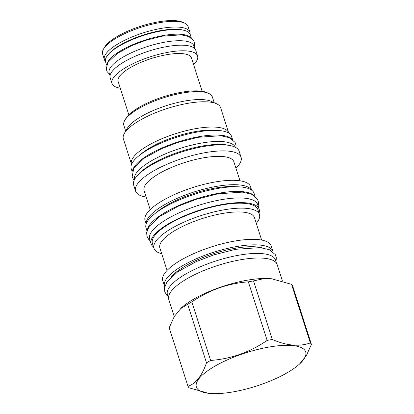 <?xml version="1.0" encoding="UTF-8"?>
<svg xmlns="http://www.w3.org/2000/svg" width="414" height="414" viewBox="0 0 414 414"><rect width="100%" height="100%" fill="white"/><g stroke="black" fill="none" stroke-linecap="round" stroke-linejoin="round"><path stroke-width="0.62" d="M164.7 286.716A56.935 17.31 -17.8 0 1 164.508 286.209A56.935 17.31 -17.8 0 1 182.786 265.576A56.935 17.31 162.2 0 1 238.743 246.201A56.935 17.31 162.2 0 1 272.924 251.401A56.935 17.31 162.2 0 1 273.064 251.924M164.508 286.209L162.738 280.702A56.935 17.31 -17.8 0 1 181.016 260.07A56.935 17.31 162.2 0 1 236.974 240.689A56.935 17.31 162.2 0 1 271.154 245.89L272.924 251.401M167.065 270.43L159.871 248.027A49.675 15.101 -17.8 0 1 175.821 230.024A49.675 15.101 162.2 0 1 224.642 213.117A49.675 15.101 162.2 0 1 254.465 217.655L261.658 240.058M256.297 223.358A55.388 16.839 162.2 0 0 259.459 214.519A55.388 16.839 162.2 0 0 226.21 209.458A55.388 16.839 162.2 0 0 171.769 228.311A55.388 16.839 -17.8 0 0 153.987 248.384A55.388 16.839 -17.8 0 0 161.703 253.73M259.459 214.519L257.87 209.572A55.388 16.839 162.2 0 0 224.621 204.506A55.388 16.839 162.2 0 0 170.18 223.363A55.388 16.839 162.2 0 0 152.399 243.432L153.987 248.384M259.009 213.117A56.728 17.248 162.2 0 0 259.148 209.158A56.728 17.248 162.2 0 0 245.921 202.834A56.728 17.248 -17.8 0 0 183.557 216.186A56.728 17.248 -17.8 0 0 151.12 243.846L149.625 239.173A56.728 17.248 -17.8 0 1 182.062 211.518A56.728 17.248 -17.8 0 1 244.42 198.166A56.728 17.248 162.2 0 1 257.648 204.49L259.148 209.158M153.537 246.982A56.728 17.248 -17.8 0 1 151.12 243.846M146.23 223.808A55.388 16.839 -17.8 0 1 164.244 204.873A55.388 16.839 162.2 0 1 216.983 186.295A55.388 16.839 162.2 0 1 251.458 190.021M146.163 224.01L145.05 220.553A55.388 16.839 -17.8 0 1 162.831 200.485A55.388 16.839 162.2 0 1 217.272 181.627A55.388 16.839 162.2 0 1 250.527 186.688L251.634 190.15M150.189 209.624L144.093 190.621A47.155 14.335 -17.8 0 1 159.23 173.533A47.155 14.335 162.2 0 1 205.572 157.486A47.155 14.335 162.2 0 1 233.884 161.791L239.985 180.794M235.939 168.203A55.388 16.839 162.2 0 0 241.083 157.273A55.388 16.839 162.2 0 0 207.828 152.212A55.388 16.839 162.2 0 0 153.387 171.065A55.388 16.839 -17.8 0 0 135.606 191.139A55.388 16.839 -17.8 0 0 146.147 197.033M241.083 157.273L239.132 151.203A55.388 16.839 162.2 0 0 205.882 146.142A55.388 16.839 162.2 0 0 151.441 164.995A55.388 16.839 162.2 0 0 133.655 185.068L135.606 191.139M138.566 174.366A52.971 16.105 -17.8 0 1 152.497 163.675A52.971 16.105 162.2 0 1 228.911 145.361M235.312 147.249A52.971 16.105 162.2 0 0 203.145 142.789A52.971 16.105 162.2 0 0 151.555 160.746A52.971 16.105 -17.8 0 0 134.462 179.629M231.592 138.814A52.713 16.027 162.2 0 0 220.786 135.218A52.713 16.027 -17.8 0 0 166.713 146.013A52.713 16.027 -17.8 0 0 132.573 170.604M232.564 139.502L231.576 136.429A52.713 16.027 162.2 0 0 219.285 130.55A52.713 16.027 -17.8 0 0 161.341 142.954A52.713 16.027 -17.8 0 0 131.197 168.653L132.185 171.727M131.554 164.358A51.067 15.525 -17.8 0 1 131.481 164.141A51.067 15.525 -17.8 0 1 147.876 145.635A51.067 15.525 162.2 0 1 198.063 128.252A51.067 15.525 162.2 0 1 228.719 132.92A51.067 15.525 162.2 0 1 228.787 133.142M228.719 132.92L220.61 107.656A51.067 15.525 162.2 0 0 216.553 103.754A51.067 15.525 162.2 0 0 139.761 120.37A51.067 15.525 -17.8 0 0 124.397 133.339A51.067 15.525 -17.8 0 0 123.367 138.876L131.481 164.141M124.397 133.339L127.331 128.283A46.482 14.133 -17.8 0 1 141.319 116.474A46.482 14.133 162.2 0 1 211.218 101.347L216.553 103.754M214.204 102.693L212.366 96.959A46.482 14.133 162.2 0 0 208.672 93.409A46.482 14.133 162.2 0 0 138.768 108.535A46.482 14.133 162.2 0 0 124.78 120.345A46.482 14.133 162.2 0 0 123.848 125.38L125.685 131.114M208.672 93.409L206.876 92.596A44.94 13.662 162.2 0 0 139.295 107.221A44.94 13.662 162.2 0 0 125.773 118.637L124.78 120.345M202.161 91.292L191.454 57.934A38.507 11.706 162.2 0 0 182.476 53.644A38.507 11.706 -17.8 0 0 140.149 62.705A38.507 11.706 -17.8 0 0 118.13 81.48L128.842 114.833M120.283 88.187A44.94 13.662 -17.8 0 1 112.003 83.447A44.94 13.662 -17.8 0 1 137.702 61.536A44.94 13.662 -17.8 0 1 187.102 50.958A44.94 13.662 -17.8 0 1 197.581 55.968A44.94 13.662 -17.8 0 1 193.607 64.646M112.003 83.447L110.207 77.842A44.94 13.662 -17.8 0 1 135.901 55.931A44.94 13.662 -17.8 0 1 185.306 45.359A44.94 13.662 -17.8 0 1 195.781 50.368L197.581 55.968M110.046 75.84L109.146 73.03A44.474 13.522 -17.8 0 1 134.581 51.346A44.474 13.522 -17.8 0 1 183.474 40.883A44.474 13.522 162.2 0 1 193.84 45.84L194.746 48.645M190.575 37.451A44.474 13.522 162.2 0 0 181.373 34.341A44.474 13.522 -17.8 0 0 135.601 43.511A44.474 13.522 -17.8 0 0 106.926 64.31M191.309 37.953L190.243 34.631A44.474 13.522 162.2 0 0 179.873 29.673A44.474 13.522 -17.8 0 0 130.979 40.142A44.474 13.522 -17.8 0 0 105.549 61.826L106.615 65.148M168.482 297.914L167.432 294.644A56.728 17.248 -17.8 0 1 199.869 266.989A56.728 17.248 -17.8 0 1 262.233 253.637A56.728 17.248 162.2 0 1 275.455 259.961L276.505 263.232M282.431 281.018L277.152 264.567A56.935 17.31 162.2 0 0 242.971 259.366A56.935 17.31 162.2 0 0 187.014 278.746A56.935 17.31 162.2 0 0 168.736 299.379L174.253 316.565M299.529 364.041L306.386 355.559L311.431 344.381L292.631 285.82A65.272 19.846 162.2 0 0 291.554 284.34L271.76 278.808A56.935 17.31 162.2 0 0 193.581 299.198A56.935 17.31 -17.8 0 0 181.41 307.819L174.237 316.586L169.197 327.764L187.997 386.319A65.272 19.846 162.2 0 0 189.074 387.804L208.444 393.284A57.396 17.45 162.2 0 0 287.259 372.729A57.396 17.45 162.2 0 0 299.529 364.041A57.396 17.45 162.2 0 0 285.111 345.338A57.396 17.45 162.2 0 0 214.814 366.219A57.396 17.45 162.2 0 0 208.444 393.284M272.686 278.922L262.885 278.845L253.544 280.925A65.272 19.846 162.2 0 0 248.338 281.841C227.855 283.404 209.018 290.09 191.827 301.894A65.272 19.846 162.2 0 0 189.721 303.089A65.272 19.846 -17.8 0 0 187.692 304.295L180.235 308.896M187.692 304.295L206.493 362.855C201.975 375.798 195.806 383.623 187.997 386.319M191.827 301.894L210.628 360.454A65.272 19.846 162.2 0 0 208.521 361.65A65.272 19.846 162.2 0 0 206.493 362.855M311.431 344.381A65.272 19.846 162.2 0 0 310.355 342.901C299.327 346.885 286.659 345.747 272.345 339.485A65.272 19.846 162.2 0 0 267.139 340.401C249.942 352.21 231.11 358.891 210.628 360.454M291.554 284.34L310.355 342.901M253.544 280.925L272.345 339.485M248.338 281.841L267.139 340.401M103.474 49.106L104.53 47.289A43.268 13.155 -17.8 0 1 134.757 28.328A43.268 13.155 -17.8 0 1 175.96 20.7A43.268 13.155 162.2 0 1 182.61 22.216L184.53 23.081A44.914 13.657 162.2 0 0 177.627 21.507A44.914 13.657 -17.8 0 0 134.85 29.425A44.914 13.657 -17.8 0 0 103.474 49.106A44.914 13.657 -17.8 0 0 102.568 53.975L104.4 59.673A44.914 13.657 -17.8 0 1 130.079 37.772A44.914 13.657 -17.8 0 1 179.453 27.205A44.914 13.657 162.2 0 1 189.928 32.209L188.096 26.512A44.914 13.657 162.2 0 0 184.53 23.081M105.435 61.391A44.914 13.657 -17.8 0 1 104.4 59.673M190.083 34.212A44.914 13.657 162.2 0 0 189.928 32.209M183.438 30.201A43.268 13.155 162.2 0 0 178.75 29.384A43.268 13.155 -17.8 0 0 108.504 54.26M253.911 195.46A56.728 17.248 162.2 0 0 242.325 191.63A56.728 17.248 -17.8 0 0 184.204 203.212A56.728 17.248 -17.8 0 0 147.4 229.656M254.998 196.241L254.051 193.286A56.728 17.248 162.2 0 0 240.824 186.962A56.728 17.248 -17.8 0 0 178.46 200.309A56.728 17.248 -17.8 0 0 146.023 227.969L146.975 230.924M261.741 247.774A52.506 15.965 162.2 0 0 185.581 265.829A52.506 15.965 162.2 0 0 171.489 276.754M236.037 186.745A51.015 15.509 162.2 0 0 167.002 205.121A51.015 15.509 162.2 0 0 156.865 212.165M215.87 130.363A47.822 14.542 162.2 0 0 150.463 147.519A47.822 14.542 162.2 0 0 140.439 154.582M134.115 180.359L132.144 176.98L133.732 168.317L144.274 158.169L161.517 148.683L177.958 142.406L198.032 137.308L220.75 135.714L229.449 137.686L235.059 142.39L236.032 145.407L236.021 147.643M150.173 240.886L148.854 239.628L146.965 236.285L146.649 232.575L149.056 226.546L159.949 216.305L178.506 206.094L196.22 199.336L217.847 193.845L242.283 192.127L251.588 194.228L257.503 199.181L258.522 202.337L258.196 206.203M167.981 296.357L166.661 295.099L164.777 291.756L164.462 288.046L166.868 282.017L177.761 271.781L196.319 261.57L214.033 254.807L235.654 249.316L260.096 247.598L269.395 249.699L275.315 254.651L276.329 257.808L276.009 261.674M109.581 74.375L107.071 71.544L106.227 68.915L107.888 62.426L117.322 53.453L131.424 45.752L145.257 40.468L162.148 36.184L181.337 34.838L188.805 36.535L193.788 40.732L194.668 43.47L194.275 47.186"/></g></svg>
